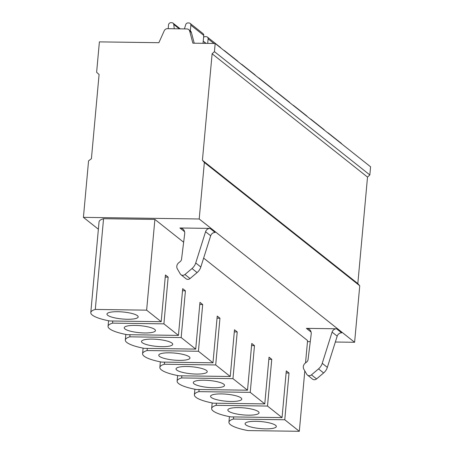 <?xml version="1.0" encoding="UTF-8"?>
<svg xmlns="http://www.w3.org/2000/svg" width="454" height="454" viewBox="0 0 454 454"><rect width="100%" height="100%" fill="white"/><g stroke="black" fill="none" stroke-linecap="round" stroke-linejoin="round"><path stroke-width="0.68" d="M98.376 229.225L83.422 217.358L199.204 218.981L204.351 162.475L202.422 160.273L212.114 53.782L214.436 51.642L215.179 43.493L370.577 166.794L369.84 174.943L367.519 177.088L357.826 283.58L359.75 285.782L354.608 342.282L335.341 342.015M310.275 341.663L307.477 341.624M354.608 342.282L199.204 218.981M304.81 370.895L299.317 431.3L284.766 419.757L289.022 373.035L286.298 370.873L282.048 417.601L267.502 406.058L271.753 359.33L269.035 357.173L264.778 403.901L250.233 392.358L254.484 345.63L251.766 343.474L247.515 390.196L232.964 378.653L237.221 331.931L234.497 329.774L230.246 376.497L215.701 364.954L219.952 318.231L217.233 316.075L212.983 362.797L198.432 351.254L202.683 304.532L199.964 302.37L195.714 349.098L181.163 337.555L185.419 290.827L182.701 288.67L178.445 335.398L163.9 323.855L168.15 277.127L165.432 274.971L161.181 321.699L146.631 310.156L95.3 309.435L103.557 218.703L154.888 219.418L183.643 242.237M203.636 258.099L307.574 340.568L305.536 362.911M103.557 218.703A31.911 7.162 -174.8 0 0 99.046 221.858L90.789 312.596A31.911 7.162 -174.8 0 0 109.845 320.978L161.181 321.699M184.591 231.699L179.903 227.982L210.026 228.407A4.478 4.131 128.4 0 0 205.577 231.727L210.679 235.768A4.478 4.131 128.4 0 1 215.128 232.448L210.026 228.407M336.539 328.787L341.641 332.833A4.478 4.131 -51.6 0 0 337.191 336.153L332.09 332.107A4.478 4.131 -51.6 0 1 336.539 328.787L306.416 328.361L311.098 332.078M215.179 43.493L192.871 43.181L189.698 31.139A3.36 3.099 -51.6 0 0 186.9 28.948L167.418 28.676A3.36 3.099 -51.6 0 0 164.229 30.781L158.877 42.704L99.392 41.87L96.623 72.294L99.08 74.507L91.413 158.718L88.564 160.858L83.422 217.358M194.221 43.198L191.395 32.484A3.36 3.099 -51.6 0 0 190.391 30.929L188.688 29.578M205.015 43.346L204.992 43.272A3.36 3.099 -51.6 0 0 203.227 41.286M369.84 174.943L214.436 51.642M367.519 177.088L212.114 53.782M357.826 283.58L202.422 160.273M359.75 285.782L204.351 162.475M174.279 28.772L173.734 24.442A2.242 2.066 -51.6 0 0 171.811 22.711L170.863 22.7A2.242 2.066 -51.6 0 0 168.542 24.845L168.19 28.687M190.328 30.878L190.845 25.157A2.242 2.066 -51.6 0 0 188.921 22.955L187.967 22.938A2.242 2.066 -51.6 0 0 185.737 24.612L184.409 28.914M203.04 43.323L203.761 35.406A2.242 2.066 -51.6 0 0 203.029 33.619L190.113 23.37M207.699 43.385L208.114 38.857A2.242 2.066 -51.6 0 0 206.19 36.655L205.236 36.638A2.242 2.066 -51.6 0 0 203.585 37.341M220.826 47.971A2.242 2.066 -51.6 0 0 220.298 47.318L207.382 37.075M225.173 51.421A2.242 2.066 -51.6 0 0 223.896 50.411M238.089 61.67A2.242 2.066 -51.6 0 0 237.567 61.023L224.651 50.774M242.442 65.121A2.242 2.066 -51.6 0 0 241.165 64.11M255.358 75.37A2.242 2.066 -51.6 0 0 254.83 74.723L241.914 64.474M259.705 78.826A2.242 2.066 -51.6 0 0 258.428 77.81M272.621 89.069A2.242 2.066 -51.6 0 0 272.099 88.422L259.183 78.173M276.974 92.525A2.242 2.066 -51.6 0 0 275.697 91.509M289.89 102.774A2.242 2.066 -51.6 0 0 289.363 102.122L276.446 91.873M294.243 106.225A2.242 2.066 -51.6 0 0 292.966 105.209M307.159 116.474A2.242 2.066 -51.6 0 0 306.632 115.821L293.715 105.572M311.506 119.924A2.242 2.066 -51.6 0 0 310.23 118.908M324.423 130.173A2.242 2.066 -51.6 0 0 323.901 129.521L310.984 119.277M328.775 133.624A2.242 2.066 -51.6 0 0 327.499 132.613M341.692 143.873A2.242 2.066 -51.6 0 0 341.164 143.226L328.248 132.977M146.631 310.156L154.888 219.418M289.022 373.035L286.105 372.989M284.766 419.757L233.435 419.036L233.628 416.92M282.048 417.601L230.717 416.88A31.911 7.162 5.2 0 1 211.655 408.498A31.911 7.162 5.2 0 1 216.166 405.337L216.359 403.22M271.753 359.33L268.842 359.29M267.502 406.058L216.166 405.337M264.778 403.901L213.448 403.18A31.911 7.162 5.2 0 1 194.391 394.798A31.911 7.162 5.2 0 1 198.903 391.637L199.096 389.521M254.484 345.63L251.573 345.59M250.233 392.358L198.903 391.637M247.515 390.196L196.185 389.481A31.911 7.162 5.2 0 1 177.122 381.099A31.911 7.162 5.2 0 1 181.634 377.938L181.827 375.821M237.221 331.931L234.309 331.891M232.964 378.653L181.634 377.938M230.246 376.497L178.916 375.781A31.911 7.162 5.2 0 1 159.859 367.394A31.911 7.162 5.2 0 1 164.371 364.239L164.558 362.122M219.952 318.231L217.04 318.192M215.701 364.954L164.371 364.239M212.983 362.797L161.647 362.082A31.911 7.162 5.2 0 1 142.59 353.694A31.911 7.162 5.2 0 1 147.102 350.539L147.295 348.422M202.683 304.532L199.771 304.486M198.432 351.254L147.102 350.539M195.714 349.098L144.383 348.377A31.911 7.162 5.2 0 1 125.321 339.995A31.911 7.162 5.2 0 1 129.833 336.834L130.026 334.717M185.419 290.827L182.508 290.787M181.163 337.555L129.833 336.834M178.445 335.398L127.114 334.677A31.911 7.162 5.2 0 1 108.058 326.295A31.911 7.162 5.2 0 1 112.569 323.135L112.762 321.018M168.15 277.127L165.239 277.088M163.9 323.855L112.569 323.135M95.3 309.435A31.911 7.162 -174.8 0 0 90.789 312.596M127.33 319.264A15.674 3.518 -174.8 0 0 138.181 316.909A15.674 3.518 -174.8 0 0 117.807 311.711A15.674 3.518 -174.8 0 0 106.957 314.066A15.674 3.518 -174.8 0 0 127.33 319.264M144.593 332.964A15.674 3.518 -174.8 0 0 155.444 330.608A15.674 3.518 -174.8 0 0 135.076 325.41A15.674 3.518 -174.8 0 0 124.226 327.765A15.674 3.518 -174.8 0 0 144.593 332.964M161.862 346.663A15.674 3.518 -174.8 0 0 172.713 344.308A15.674 3.518 -174.8 0 0 152.345 339.11A15.674 3.518 -174.8 0 0 141.489 341.465A15.674 3.518 -174.8 0 0 161.862 346.663M179.126 360.363A15.674 3.518 -174.8 0 0 189.982 358.007A15.674 3.518 -174.8 0 0 169.609 352.815A15.674 3.518 -174.8 0 0 158.758 355.17A15.674 3.518 -174.8 0 0 179.126 360.363M196.395 374.062A15.674 3.518 -174.8 0 0 207.245 371.707A15.674 3.518 -174.8 0 0 186.878 366.514A15.674 3.518 -174.8 0 0 176.027 368.869A15.674 3.518 -174.8 0 0 196.395 374.062M213.664 387.767A15.674 3.518 -174.8 0 0 224.514 385.412A15.674 3.518 -174.8 0 0 204.147 380.214A15.674 3.518 -174.8 0 0 193.291 382.569A15.674 3.518 -174.8 0 0 213.664 387.767M230.927 401.467A15.674 3.518 -174.8 0 0 241.783 399.111A15.674 3.518 -174.8 0 0 221.41 393.913A15.674 3.518 -174.8 0 0 210.56 396.268A15.674 3.518 -174.8 0 0 230.927 401.467M248.196 415.166A15.674 3.518 -174.8 0 0 259.047 412.811A15.674 3.518 -174.8 0 0 238.679 407.613A15.674 3.518 -174.8 0 0 227.829 409.968A15.674 3.518 -174.8 0 0 248.196 415.166M299.317 431.3L247.986 430.579A31.911 7.162 5.2 0 1 228.924 422.197A31.911 7.162 5.2 0 1 233.435 419.036M265.465 428.865A15.674 3.518 -174.8 0 0 276.316 426.51A15.674 3.518 -174.8 0 0 255.948 421.312A15.674 3.518 -174.8 0 0 245.092 423.667A15.674 3.518 -174.8 0 0 265.465 428.865M179.903 227.982A5.601 5.159 128.4 0 1 182.888 229.032A5.601 5.159 128.4 0 1 184.704 233.674L181.543 259.223A3.36 3.099 128.4 0 1 180.227 261.561L178.655 262.832A4.705 4.336 -51.6 0 0 177.349 268.853L180.221 273.858A3.36 3.099 -51.6 0 0 184.943 274.494L192.008 268.53A11.197 10.323 -51.6 0 0 195.725 262.957L205.577 231.727M180.93 274.687L186.026 278.733A3.36 3.099 -51.6 0 0 190.039 278.54L197.104 272.576A11.197 10.323 -51.6 0 0 200.827 267.003L210.679 235.768M337.191 336.153L327.34 367.382A11.197 10.323 128.4 0 1 323.617 372.955L316.551 378.92A3.36 3.099 128.4 0 1 312.539 379.113L307.443 375.066A3.36 3.099 128.4 0 1 306.734 374.238L303.857 369.233A4.705 4.336 128.4 0 1 305.167 363.211L306.739 361.94A3.36 3.099 -51.6 0 0 308.056 359.602L311.211 334.053A5.601 5.159 -51.6 0 0 309.401 329.411A5.601 5.159 -51.6 0 0 306.416 328.361M332.09 332.107L322.238 363.336A11.197 10.323 128.4 0 1 318.515 368.909L311.455 374.873A3.36 3.099 128.4 0 1 307.443 375.066M191.395 32.484L189.698 31.139M190.845 25.157L203.761 35.406M173.734 24.442L179.279 28.846M208.114 38.857L213.93 43.47M184.943 274.494L190.039 278.54M192.008 268.53L197.104 272.576M195.725 262.957L200.827 267.003M327.34 367.382L322.238 363.336M323.617 372.955L318.515 368.909M316.551 378.92L311.455 374.873M206.059 43.363L203.982 41.717M180.221 28.857L173.008 23.131M212.166 402.936L211.655 408.498M194.897 389.237L194.391 394.798M177.627 375.532L177.122 381.099M160.364 361.832L159.859 367.394M143.095 348.133L142.59 353.694M125.826 334.433L125.321 339.995M108.563 320.734L108.058 326.295M229.429 416.636L228.924 422.197"/></g></svg>
